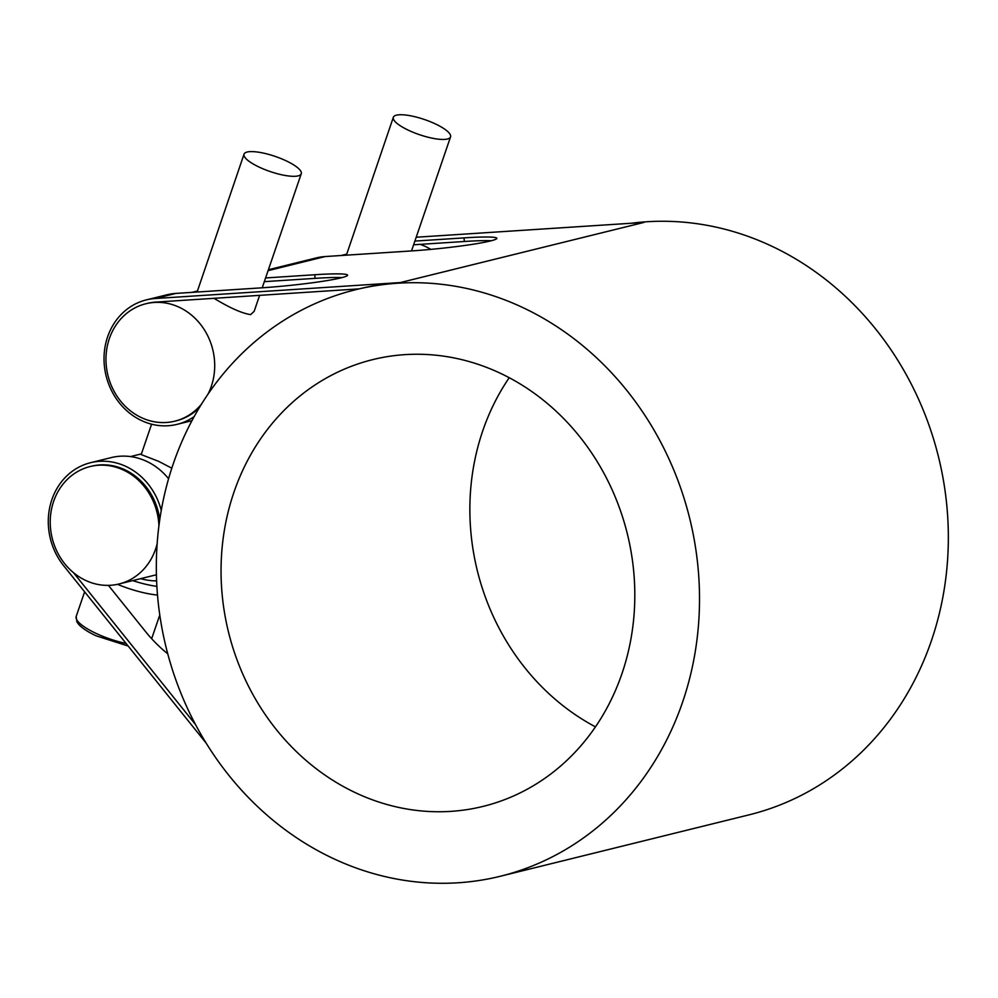 <?xml version="1.0" encoding="UTF-8"?>
<svg xmlns="http://www.w3.org/2000/svg" width="998" height="998" viewBox="0 0 998 998"><rect width="100%" height="100%" fill="white"/><g stroke="black" fill="none" stroke-linecap="round" stroke-linejoin="round"><path stroke-width="1.5" d="M157.173 543.673A60.479 53.979 76.1 0 1 119.099 583.967A60.479 53.979 76.1 0 1 85.703 580.449A60.479 53.979 76.1 0 1 64.795 563.833A60.479 53.979 76.1 0 1 90.107 466.553A60.479 53.979 76.1 0 1 123.503 470.07A60.479 53.979 76.1 0 1 158.931 525.934M159.767 519.758A60.479 53.979 -103.9 0 0 124.825 469.746A60.479 53.979 -103.9 0 0 91.429 466.228L90.107 466.553M171.818 468.212L158.707 461.375L141.192 454.577L151.584 424.2M140.518 578.69A30.239 7.972 18.9 0 0 156.624 580.811M132.697 580.611A45.359 11.964 18.9 0 0 156.898 586.375M247.155 152.033A30.239 7.972 -161.1 0 1 280.712 158.457A30.239 7.972 -161.1 0 1 301.259 173.752A30.239 7.972 -161.1 0 1 270.071 171.506A30.239 7.972 -161.1 0 1 244.036 154.166A30.239 7.972 -161.1 0 1 247.155 152.033M259.63 295.346L254.141 311.364L250.635 314.632C242.015 313.322 229.952 307.97 214.445 298.577L213.896 298.327M197.093 292.04L244.036 154.166M117.515 584.341A45.359 11.964 18.9 0 0 157.509 595.045M396.456 115.169A30.239 7.972 -161.1 0 1 430.001 121.581A30.239 7.972 -161.1 0 1 450.547 136.888A30.239 7.972 -161.1 0 1 419.36 134.643A30.239 7.972 -161.1 0 1 393.337 117.302A30.239 7.972 -161.1 0 1 396.456 115.169M346.381 255.164L393.337 117.302M430.824 249.388A60.479 53.979 -103.9 0 0 425.422 246.481A60.479 53.979 -103.9 0 0 420.195 244.36M201.646 403.916A60.479 53.979 76.1 0 1 174.837 421.168A60.479 53.979 76.1 0 1 107.934 375.398A60.479 53.979 76.1 0 1 145.845 303.754A60.479 53.979 76.1 0 1 154.291 302.444A60.479 53.979 76.1 0 1 179.241 307.272A60.479 53.979 76.1 0 1 207.933 394.272M194.223 416.553A64.097 57.223 76.1 0 1 177.033 424.362A64.097 57.223 76.1 0 1 106.112 375.847A64.097 57.223 76.1 0 1 146.294 299.899A64.097 57.223 76.1 0 1 155.251 298.514L400.36 282.559A302.07 269.622 -103.9 0 0 359.018 288.884L155.613 302.12A60.479 53.979 -103.9 0 0 147.168 303.417L145.845 303.754M174.837 421.168L176.159 420.844A60.479 53.979 -103.9 0 0 199.438 407.533M500.347 876.256A302.07 269.622 76.1 0 1 229.116 775.658A302.07 269.622 76.1 0 1 355.513 289.744A302.07 269.622 76.1 0 1 522.303 307.334A302.07 269.622 76.1 0 1 699.274 611.624A302.07 269.622 76.1 0 1 500.347 876.256L749.174 814.817A302.07 269.622 -103.9 0 0 948.1 550.172A302.07 269.622 -103.9 0 0 771.13 245.895A302.07 269.622 -103.9 0 0 631.347 223.24M509.23 377.706A230.101 205.388 -103.9 0 0 595.457 726.856M356.036 792.986A230.101 205.388 76.1 0 1 221.232 561.2A230.101 205.388 76.1 0 1 372.765 359.604A230.101 205.388 76.1 0 1 627.318 533.755A230.101 205.388 76.1 0 1 483.094 806.396A230.101 205.388 76.1 0 1 356.036 792.986M268.387 269.747L316.241 257.933A64.097 57.223 -103.9 0 1 325.198 256.548L411.064 250.96A58.957 4.192 -5.8 0 0 489.556 241.154L490.891 240.83A58.957 4.192 -5.8 0 0 496.867 238.347A58.957 4.192 -5.8 0 0 464.008 237.886L464.369 241.491A58.957 4.192 174.2 0 1 491.303 240.73M146.294 299.899L166.94 294.797A64.097 57.223 -103.9 0 1 175.898 293.412L261.775 287.823A58.957 4.192 -5.8 0 0 340.268 278.03L341.59 277.694A58.957 4.192 -5.8 0 0 347.566 275.211A58.957 4.192 -5.8 0 0 314.719 274.749L315.081 278.355A58.957 4.192 174.2 0 1 342.015 277.594M265.58 277.955L314.719 274.749M315.081 278.355L264.308 281.661M400.36 282.559L643.897 222.429L416.191 237.237M414.881 241.079L464.008 237.886M464.369 241.491L413.609 244.784M108.433 585.377L145.633 631.697A58.957 23.59 45.9 0 0 167.751 653.802M168.6 478.741A64.097 57.223 -103.9 0 0 111.202 457.608L90.556 462.698A64.097 57.223 76.1 0 1 161.277 510.452M206.162 743.148L63.735 565.816A64.097 57.223 76.1 0 1 90.556 462.698M73.49 572.677L195.583 724.673M126.11 643.485A39.309 10.367 -161.1 0 1 96.157 633.443A39.309 10.367 -161.1 0 1 76.172 616.465L76.921 621.941L78.68 624.374C82.223 628.216 88.061 632.046 96.195 635.851L128.168 646.043M175.898 293.412L155.251 298.514M325.198 256.548L268.075 270.658M130.501 456.573L141.429 453.878M84.618 591.814L76.172 616.465M159.792 614.955L151.659 638.708M262.212 287.798L301.259 173.752M411.513 250.935L450.547 136.888M119.099 583.967L156.424 574.761M191.903 292.377L197.167 291.079M341.204 255.5L346.468 254.203M355.513 289.744L359.006 288.884M177.033 424.362L191.99 420.669"/></g></svg>
